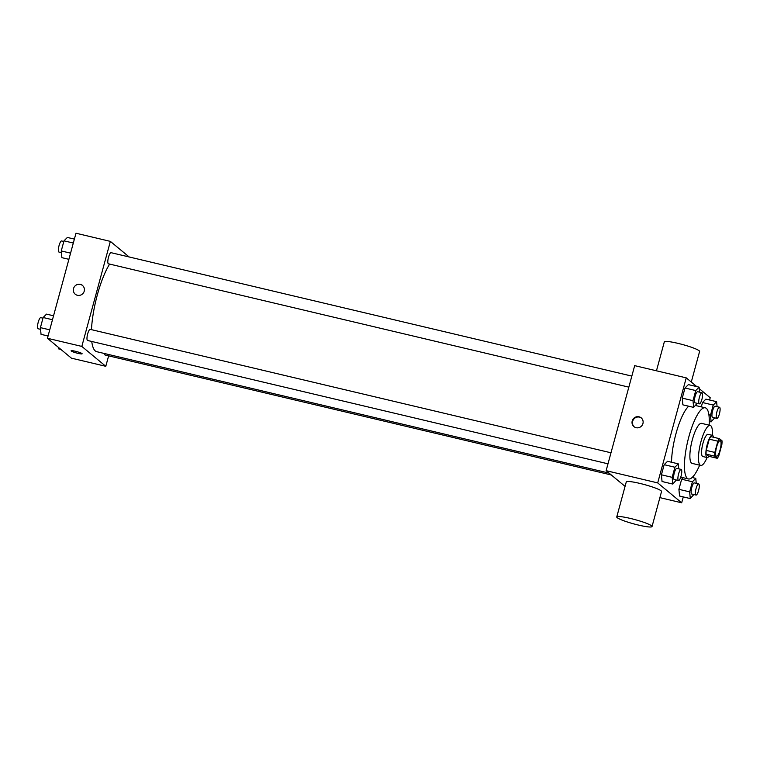 <?xml version="1.0" encoding="UTF-8"?>
<svg xmlns="http://www.w3.org/2000/svg" width="760" height="760" viewBox="0 0 760 760"><rect width="100%" height="100%" fill="white"/><g stroke="black" fill="none" stroke-linecap="round" stroke-linejoin="round"><path stroke-width="1.14" d="M716.262 456.133A7.999 2.052 -76.7 0 1 716.461 447.507A7.999 2.052 -76.7 0 1 720.186 440.695A7.999 2.052 -76.7 0 1 720.337 448.951A7.999 2.052 -76.7 0 1 716.5 456.256A7.999 2.052 -76.7 0 1 716.262 456.133M718.808 455.743L721.867 444.514A10.858 2.784 -76.7 0 0 722 440.781L719.435 438.653A10.858 2.784 -76.7 0 0 717.867 441.199L714.818 452.428A10.858 2.784 -76.7 0 0 714.685 456.161L717.24 458.289A10.858 2.784 -76.7 0 0 718.808 455.743M717.867 441.199L709.27 439.166L706.22 450.395L714.818 452.428M714.685 456.161L706.087 454.128L708.653 456.256L717.24 458.289M706.087 454.128A10.858 2.784 -76.7 0 1 706.22 450.395M709.27 439.166A10.858 2.784 -76.7 0 1 710.837 436.62L719.435 438.653M713.469 437.247A11.428 2.935 103.3 0 0 712.376 435.318A11.428 2.935 103.3 0 0 707.246 444.362A11.428 2.935 103.3 0 0 707.114 457.548A11.428 2.935 103.3 0 0 708.947 456.323M707.114 457.548L702.81 456.532A11.428 2.935 -76.7 0 1 702.477 456.361A11.428 2.935 -76.7 0 1 702.952 443.346A11.428 2.935 -76.7 0 1 708.082 434.302L712.376 435.318M712.348 435.309A20.567 5.272 103.3 0 0 710.192 425.41A20.567 5.272 103.3 0 0 700.948 441.693A20.567 5.272 103.3 0 0 700.701 465.424A20.567 5.272 103.3 0 0 707.085 457.548M710.192 425.41L701.594 423.367A20.567 5.272 103.3 0 0 692.36 439.651A20.567 5.272 103.3 0 0 692.113 463.391L700.701 465.424M709.137 425.163A36.556 9.376 103.3 0 0 705.28 407.806A36.556 9.376 103.3 0 0 688.864 436.753A36.556 9.376 103.3 0 0 688.417 478.952A36.556 9.376 103.3 0 0 699.656 465.177M671.536 462.251A36.556 9.376 -76.7 0 1 675.972 433.694A36.556 9.376 -76.7 0 1 688.702 406.21M699.58 392.16L699.114 387.163L688.37 384.617L684.997 388.008L682.252 398.116L682.879 404.833L693.623 407.379L697.176 403.332M717.079 406.676L716.614 401.679L705.869 399.133L702.506 402.534L701.318 406.875L702.506 402.534L713.25 405.08L710.495 415.188L711.122 421.895L714.675 417.848M709.602 400.016L710.22 397.746L699.257 388.654M696.797 386.612L686.242 377.862L657.704 482.904L681.672 502.797L683.269 496.917M678.746 468.844L678.281 463.847L667.536 461.301L664.164 464.692L661.418 474.8L662.045 481.517L672.79 484.063L676.333 480.016M696.245 483.36L695.78 478.363L692.408 481.764L681.663 479.218L683.164 477.707L681.663 479.218L678.917 489.326L679.544 496.033L690.289 498.579L693.842 494.532M686.242 377.862L634.676 365.636L606.128 470.677L657.704 482.904M636.101 427.709A5.709 5.481 129.7 0 1 633.375 418.741A5.709 5.481 129.7 0 1 642.504 424.678A5.709 5.481 129.7 0 1 636.101 427.709M606.128 470.677L625.062 486.381M659.889 497.629L681.672 502.797M616.75 516.961L626.269 481.945A18.278 2.223 15.2 0 1 644.489 484.585A18.278 2.223 15.2 0 1 661.542 491.53L652.033 526.547A18.278 2.223 15.2 0 1 636.111 524.505A18.278 2.223 15.2 0 1 617.196 517.674A18.278 2.223 15.2 0 1 616.75 516.961A18.278 2.223 15.2 0 1 634.97 519.602A18.278 2.223 15.2 0 1 652.033 526.547M691.286 382.042L699.599 351.471A18.278 2.223 -164.8 0 0 699.143 350.749A18.278 2.223 -164.8 0 0 680.238 343.919A18.278 2.223 -164.8 0 0 664.316 341.886L656.459 370.804M634.201 426.835A5.709 5.481 129.7 0 1 641.487 418.057M609.045 473.1L96.738 351.69A49.172 12.616 -76.7 0 1 95.285 350.94A49.172 12.616 -76.7 0 1 91.76 341.468M91.475 329.659A49.172 12.616 -76.7 0 1 109.62 264.081M104.49 353.523A5.709 1.463 103.3 0 0 105.089 355.005L611.306 474.971M628.833 387.134L108.423 263.796A5.709 1.463 -76.7 0 1 108.262 263.71A5.709 1.463 -76.7 0 1 108.404 257.555A5.709 1.463 -76.7 0 1 111.064 252.681L631.826 376.105M608 463.818L87.59 340.48A5.709 1.463 -76.7 0 1 87.419 340.394A5.709 1.463 -76.7 0 1 87.571 334.238A5.709 1.463 -76.7 0 1 90.231 329.365L610.992 452.789M129.162 256.975L110.361 241.376L81.823 346.417L105.792 366.31L108.632 355.841M81.823 346.417L47.443 338.276L75.981 233.225L110.361 241.376M77.415 295.298A5.709 5.481 129.7 0 1 74.689 286.33A5.709 5.481 129.7 0 1 83.809 292.267A5.709 5.481 129.7 0 1 77.415 295.298M47.443 338.276L71.412 358.159L105.792 366.31M82.127 353.79A5.709 0.694 15.2 0 1 77.149 353.144A5.709 0.694 15.2 0 1 71.24 351.015A5.709 0.694 15.2 0 1 71.107 350.797A5.709 0.694 15.2 0 1 76.798 351.623A5.709 0.694 15.2 0 1 82.127 353.79A5.709 0.694 15.2 0 1 77.149 353.153A5.709 0.694 15.2 0 1 71.24 351.015A5.709 0.694 15.2 0 1 71.107 350.797M75.249 294.224A5.709 5.481 129.7 0 1 74.689 286.33A5.709 5.481 129.7 0 1 82.545 285.427M58.396 347.367L58.539 348.859L60.857 349.41M53.551 315.79L46.531 314.127L43.158 317.519L40.413 327.626L41.04 334.343L48.06 336.005M43.158 317.519L52.478 319.732M40.413 327.626L49.733 329.84M40.575 329.337L38.171 328.766A5.709 1.463 -76.7 0 1 38 328.681A5.709 1.463 -76.7 0 1 38.142 322.525A5.709 1.463 -76.7 0 1 40.803 317.651L42.978 318.174M74.385 239.105L67.364 237.443L63.992 240.834L61.246 250.942L61.873 257.659L68.894 259.322M63.992 240.834L73.311 243.048M61.246 250.942L70.566 253.156M61.408 252.652L59.005 252.083A5.709 1.463 -76.7 0 1 58.833 251.997A5.709 1.463 -76.7 0 1 58.986 245.841A5.709 1.463 -76.7 0 1 61.636 240.968L63.821 241.49M692.408 481.764L689.662 491.872L690.289 498.579M696.017 495.045L691.723 494.028A5.709 1.463 -76.7 0 1 691.553 493.943A5.709 1.463 -76.7 0 1 691.695 487.787A5.709 1.463 -76.7 0 1 694.355 482.913L698.649 483.93A5.709 1.463 -76.7 0 1 698.763 489.829A5.709 1.463 -76.7 0 1 696.017 495.045A5.709 1.463 -76.7 0 1 695.846 494.959A5.709 1.463 -76.7 0 1 695.998 488.803A5.709 1.463 -76.7 0 1 698.649 483.93M692.113 477.498L695.78 478.363M681.663 479.218L678.917 489.326L689.662 491.872M678.917 489.326L679.544 496.033M716.614 401.679L713.25 405.08M716.851 418.361L712.557 417.344A5.709 1.463 -76.7 0 1 712.386 417.259A5.709 1.463 -76.7 0 1 712.528 411.103A5.709 1.463 -76.7 0 1 715.188 406.229L719.482 407.246A5.709 1.463 -76.7 0 1 719.596 413.145A5.709 1.463 -76.7 0 1 716.851 418.361A5.709 1.463 -76.7 0 1 716.68 418.276A5.709 1.463 -76.7 0 1 716.832 412.119A5.709 1.463 -76.7 0 1 719.482 407.246M705.869 399.133L702.506 402.534M708.909 414.808L710.495 415.188M709.27 421.458L711.122 421.895M678.281 463.847L674.908 467.238L672.163 477.346L672.79 484.063M678.519 480.529L674.215 479.512A5.709 1.463 -76.7 0 1 674.053 479.427A5.709 1.463 -76.7 0 1 674.196 473.262A5.709 1.463 -76.7 0 1 676.856 468.397L681.15 469.414A5.709 1.463 -76.7 0 1 681.264 475.313A5.709 1.463 -76.7 0 1 678.519 480.529A5.709 1.463 -76.7 0 1 678.347 480.443A5.709 1.463 -76.7 0 1 678.49 474.287A5.709 1.463 -76.7 0 1 681.15 469.414M667.536 461.301L664.164 464.692L674.908 467.238M664.164 464.692L661.418 474.8L672.163 477.346M661.418 474.8L662.045 481.517M699.114 387.163L695.742 390.564L692.996 400.672L693.623 407.379M699.352 403.845L695.058 402.828A5.709 1.463 -76.7 0 1 694.887 402.743A5.709 1.463 -76.7 0 1 695.029 396.587A5.709 1.463 -76.7 0 1 697.689 391.713L701.983 392.73A5.709 1.463 -76.7 0 1 702.097 398.63A5.709 1.463 -76.7 0 1 699.352 403.845A5.709 1.463 -76.7 0 1 699.181 403.759A5.709 1.463 -76.7 0 1 699.323 397.603A5.709 1.463 -76.7 0 1 701.983 392.73M688.37 384.617L684.997 388.008L695.742 390.564M684.997 388.008L682.252 398.116L692.996 400.672M682.252 398.116L682.879 404.833M680.741 477.128L688.417 478.952M695.495 405.488L705.28 407.806"/></g></svg>
